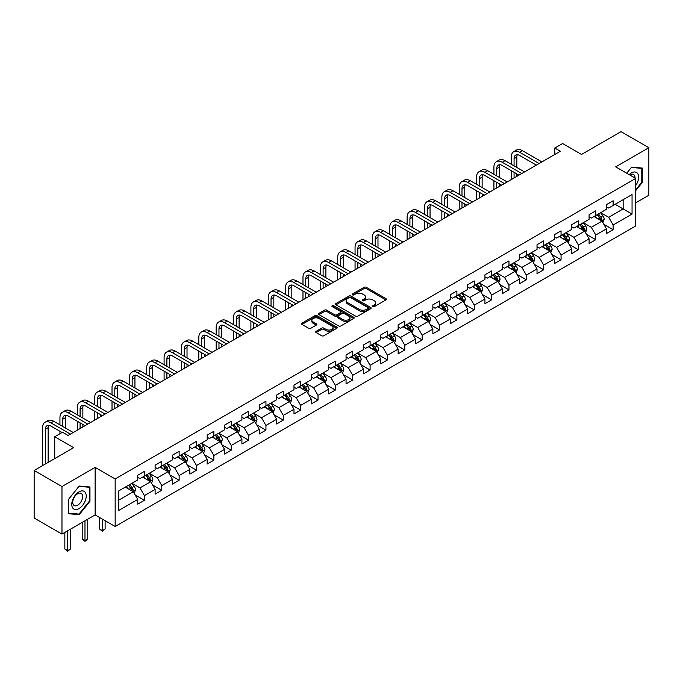 <?xml version="1.0" encoding="UTF-8"?>
<svg xmlns="http://www.w3.org/2000/svg" width="683" height="683" viewBox="0 0 683 683"><rect width="100%" height="100%" fill="white"/><g stroke="black" fill="none" stroke-linecap="round" stroke-linejoin="round"><path stroke-width="1.02" d="M372.798 306.607A1.084 0.623 0 0 0 374.327 306.607L385.938 299.905A1.545 0.888 0 0 0 386.39 299.274A1.545 0.888 0 0 0 385.938 298.642L366.276 287.295A1.545 0.888 0 0 0 364.09 287.295L352.488 293.997A1.084 0.623 0 0 0 352.163 294.433A1.084 0.623 0 0 0 352.488 294.877A1.084 0.623 0 0 0 354.016 294.877L355.519 294.006A4.943 2.852 0 0 1 362.502 294.006L364.141 294.954A4.943 2.852 0 0 1 365.593 296.977A4.943 2.852 0 0 1 364.141 298.992L362.639 299.863A1.084 0.623 0 0 0 362.323 300.298A1.084 0.623 0 0 0 362.639 300.742A1.084 0.623 0 0 0 364.176 300.742L365.67 299.871A4.943 2.852 0 0 1 372.662 299.871L374.301 300.819A4.943 2.852 0 0 1 375.752 302.842A4.943 2.852 0 0 1 374.301 304.857L372.798 305.728A1.084 0.623 0 0 0 372.483 306.163A1.084 0.623 0 0 0 372.798 306.607L372.798 305.728M316.135 331.315A1.545 0.888 0 0 0 315.683 331.938A1.545 0.888 0 0 0 316.135 332.57L321.659 335.754A1.545 0.888 0 0 0 323.836 335.754L336.728 328.318A1.545 0.888 0 0 0 337.18 327.686A1.545 0.888 0 0 0 336.728 327.055L317.066 315.7A1.545 0.888 0 0 0 314.88 315.7L301.997 323.144A1.545 0.888 0 0 0 301.544 323.776A1.545 0.888 0 0 0 301.997 324.408L308.656 328.25A1.545 0.888 0 0 0 310.842 328.25L316.357 325.065A1.545 0.888 0 0 0 316.81 324.434A1.545 0.888 0 0 0 316.357 323.81L313.053 321.898A4.132 2.382 0 0 1 311.841 320.216A4.132 2.382 0 0 1 314.393 318.005A4.132 2.382 0 0 1 318.893 318.526L331.844 325.996A4.132 2.382 0 0 1 333.048 327.686A4.132 2.382 0 0 1 330.504 329.889A4.132 2.382 0 0 1 325.996 329.368L323.836 328.13A1.545 0.888 0 0 0 321.659 328.13L316.135 331.315L316.135 332.57L321.659 329.411L321.659 328.13M635.719 202.834L648.85 195.253L648.85 147.707L621.026 131.648L581.523 154.452L562.613 143.532L554.818 148.032L560.384 151.242L68.087 435.464L62.529 432.254L54.734 436.753L54.734 458.592M61.974 486.544L61.974 534.08L95.133 514.939L95.133 467.394L61.974 486.544L34.15 470.476L73.653 447.672L54.734 436.753M95.133 467.394L115.162 478.962L635.719 178.417L635.719 225.962L115.162 526.499L115.162 478.962M648.85 147.707L615.69 166.857L635.719 178.417M355.621 316.144A1.545 0.888 0 0 0 357.807 316.144L370.698 308.707A1.545 0.888 0 0 0 371.151 308.076A1.545 0.888 0 0 0 370.698 307.444L351.036 296.089A1.545 0.888 0 0 0 348.851 296.089L335.968 303.534A1.545 0.888 0 0 0 335.515 304.166A1.545 0.888 0 0 0 335.968 304.797L355.621 316.144M332.63 306.838A1.084 0.623 0 0 1 333.722 306.991L333.722 305.711L353.717 317.245A1.545 0.888 0 0 1 354.17 317.877A1.545 0.888 0 0 1 353.717 318.509L340.826 325.953A1.545 0.888 0 0 1 338.64 325.953L318.978 314.598L318.978 313.335A1.545 0.888 0 0 0 318.526 313.967A1.545 0.888 0 0 0 318.978 314.598M318.978 313.335L324.493 310.15A1.545 0.888 0 0 1 326.679 310.15L334.653 314.761A1.545 0.888 0 0 0 336.839 314.761L340.493 312.643A1.545 0.888 0 0 0 340.945 312.011A1.545 0.888 0 0 0 340.493 311.38L332.194 306.59A1.084 0.623 0 0 1 331.878 306.146A1.084 0.623 0 0 1 332.544 305.574A1.084 0.623 0 0 1 333.722 305.711M61.974 534.08L34.15 518.021L34.15 470.476M135.132 494.927L144.429 500.289L144.429 495.602L155.109 489.429L155.109 494.125L161.786 490.266L161.786 485.579L172.466 479.406L172.466 484.102L179.142 480.243L179.142 475.556L189.831 469.383L189.831 474.079L196.508 470.22L196.508 465.533L207.188 459.369L207.188 464.056L213.864 460.197L213.864 455.51L224.545 449.346L224.545 454.033L231.221 450.174L231.221 445.487L241.91 439.323L241.91 444.01L248.586 440.159L248.586 435.464L259.267 429.3L259.267 433.987L265.943 430.136L265.943 425.441L276.624 419.277L276.624 423.964L283.3 420.113L283.3 415.418L293.98 409.254L293.98 413.941L300.665 410.09L300.665 405.395L311.346 399.231L311.346 403.918L318.022 400.067L318.022 395.38L328.702 389.208L328.702 393.895L335.379 390.044L335.379 385.357L346.059 379.185L346.059 383.88L352.735 380.021L352.735 375.334L363.424 369.161L363.424 373.857L370.101 369.998L370.101 365.311L380.781 359.138L380.781 363.834L387.457 359.975L387.457 355.288L398.138 349.115L398.138 353.811L404.814 349.952L404.814 345.265L415.503 339.101L415.503 343.788L422.179 339.929L422.179 335.242L432.86 329.078L432.86 333.765L439.536 329.906L439.536 325.219L450.217 319.055L450.217 323.742L456.893 319.892L456.893 315.196L467.582 309.032L467.582 313.719L474.258 309.869L474.258 305.173L484.939 299.009L484.939 303.696L491.615 299.846L491.615 295.15L502.295 288.986L502.295 293.673L508.972 289.823L508.972 285.127L519.652 278.963L519.652 283.65L526.337 279.799L526.337 275.104L537.017 268.94L537.017 273.627L543.694 269.776L543.694 265.089L554.374 258.917L554.374 263.604L561.05 259.753L561.05 255.066L571.731 248.894L571.731 253.589L578.407 249.73L578.407 245.043L589.096 238.871L589.096 243.566L595.772 239.707L595.772 235.02L606.453 228.848L606.453 233.543L613.129 229.684L613.129 224.997L632.048 214.078L632.048 194.544L623.144 199.684L623.144 208.938L632.048 214.078M144.429 500.289L137.753 504.148L137.753 499.452L118.833 510.38L118.833 490.846L137.753 479.927L137.753 475.231L144.429 471.381L144.429 476.068L155.109 469.904L155.109 465.208L161.786 461.358L161.786 466.045L172.466 459.881L172.466 455.185L179.142 451.335L179.142 456.022L189.831 449.858L189.831 445.162L196.508 441.312L196.508 445.999L207.188 439.835L207.188 435.148L213.864 431.289L213.864 435.976L224.545 429.812L224.545 425.125L231.221 421.266L231.221 425.953L241.91 419.789L241.91 415.102L248.586 411.243L248.586 415.938L259.267 409.766L259.267 405.079L265.943 401.22L265.943 405.915L276.624 399.743L276.624 395.056L283.3 391.197L283.3 395.892L293.98 389.72L293.98 385.033L300.665 381.174L300.665 385.869L311.346 379.697L311.346 375.01L318.022 371.159L318.022 375.846L328.702 369.674L328.702 364.987L335.379 361.136L335.379 365.823L346.059 359.659L346.059 354.964L352.735 351.113L352.735 355.8L363.424 349.636L363.424 344.941L370.101 341.09L370.101 345.777L380.781 339.613L380.781 334.918L387.457 331.067L387.457 335.754L398.138 329.59L398.138 324.895L404.814 321.044L404.814 325.731L415.503 319.567L415.503 314.872L422.179 311.021L422.179 315.708L432.86 309.544L432.86 304.857L439.536 300.998L439.536 305.685L450.217 299.521L450.217 294.834L456.893 290.975L456.893 295.662L467.582 289.498L467.582 284.811L474.258 280.952L474.258 285.648L484.939 279.475L484.939 274.788L491.615 270.929L491.615 275.625L502.295 269.452L502.295 264.765L508.972 260.906L508.972 265.602L519.652 259.429L519.652 254.742L526.337 250.883L526.337 255.579L537.017 249.406L537.017 244.719L543.694 240.868L543.694 245.556L554.374 239.383L554.374 234.696L561.05 230.845L561.05 235.533L571.731 229.368L571.731 224.673L578.407 220.822L578.407 225.51L589.096 219.345L589.096 214.65L595.772 210.799L595.772 215.487L606.453 209.322L606.453 204.627L613.129 200.776L613.129 205.463L632.048 194.544M142.645 477.093L150.661 481.72L139.972 487.893L131.964 483.265M137.753 477.357L139.972 478.638L144.429 476.068M139.972 487.893L144.429 495.602M150.661 481.72L155.109 489.429M160.001 467.078L168.018 471.697L157.338 477.869L149.321 473.242M155.109 467.334L157.338 468.615L161.786 466.045M157.338 477.869L161.786 485.579M168.018 471.697L172.466 479.406M177.367 457.055L185.375 461.674L174.694 467.846L166.686 463.219M172.466 457.311L174.694 458.592L179.142 456.022M174.694 467.846L179.142 475.556M185.375 461.674L189.831 469.383M194.723 447.032L202.74 451.659L192.051 457.823L184.043 453.196M189.831 447.288L192.051 448.569L196.508 445.999M192.051 457.823L196.508 465.533M202.74 451.659L207.188 459.369M212.08 437.009L220.097 441.636L209.416 447.8L201.4 443.173M207.188 437.265L209.416 438.546L213.864 435.976M209.416 447.8L213.864 455.51M220.097 441.636L224.545 449.346M229.445 426.986L237.453 431.613L226.773 437.777L218.756 433.15M224.545 427.242L226.773 428.523L231.221 425.953M226.773 437.777L231.221 445.487M237.453 431.613L241.91 439.323M246.802 416.963L254.81 421.59L244.13 427.754L236.122 423.127M241.91 417.219L244.13 418.508L248.586 415.938M244.13 427.754L248.586 435.464M254.81 421.59L259.267 429.3M264.159 406.94L272.175 411.567L261.495 417.731L253.478 413.104M259.267 407.196L261.495 408.485L265.943 405.915M261.495 417.731L265.943 425.441M272.175 411.567L276.624 419.277M281.524 396.917L289.532 401.544L278.852 407.708L270.835 403.09M276.624 397.173L278.852 398.462L283.3 395.892M278.852 407.708L283.3 415.418M289.532 401.544L293.98 409.254M298.881 386.894L306.889 391.521L296.209 397.685L288.2 393.066M293.98 387.15L296.209 388.439L300.665 385.869M296.209 397.685L300.665 405.395M306.889 391.521L311.346 399.231M316.238 376.871L324.254 381.498L313.565 387.662L305.557 383.043M311.346 377.127L313.565 378.416L318.022 375.846M313.565 387.662L318.022 395.38M324.254 381.498L328.702 389.208M333.603 366.848L341.611 371.475L330.931 377.648L322.914 373.02M328.702 367.104L330.931 368.393L335.379 365.823M330.931 377.648L335.379 385.357M341.611 371.475L346.059 379.185M350.96 356.825L358.968 361.452L348.287 367.625L340.279 362.997M346.059 357.089L348.287 358.37L352.735 355.8M348.287 367.625L352.735 375.334M358.968 361.452L363.424 369.161M368.316 346.81L376.333 351.429L365.644 357.602L357.636 352.974M363.424 347.066L365.644 348.347L370.101 345.777M365.644 357.602L370.101 365.311M376.333 351.429L380.781 359.138M385.673 336.787L393.69 341.406L383.009 347.579L374.993 342.951M380.781 337.043L383.009 338.324L387.457 335.754M383.009 347.579L387.457 355.288M393.69 341.406L398.138 349.115M403.038 326.764L411.046 331.383L400.366 337.556L392.358 332.928M398.138 327.02L400.366 328.301L404.814 325.731M400.366 337.556L404.814 345.265M411.046 331.383L415.503 339.101M420.395 316.741L428.412 321.369L417.723 327.533L409.715 322.905M415.503 316.997L417.723 318.278L422.179 315.708M417.723 327.533L422.179 335.242M428.412 321.369L432.86 329.078M437.752 306.718L445.768 311.346L435.088 317.51L427.071 312.882M432.86 306.974L435.088 308.255L439.536 305.685M435.088 317.51L439.536 325.219M445.768 311.346L450.217 319.055M455.117 296.695L463.125 301.323L452.445 307.487L444.428 302.859M450.217 296.951L452.445 298.24L456.893 295.662M452.445 307.487L456.893 315.196M463.125 301.323L467.582 309.032M472.474 286.672L480.49 291.299L469.802 297.464L461.793 292.836M467.582 286.928L469.802 288.217L474.258 285.648M469.802 297.464L474.258 305.173M480.49 291.299L484.939 299.009M489.831 276.649L497.847 281.276L487.167 287.441L479.15 282.813M484.939 276.905L487.167 278.194L491.615 275.625M487.167 287.441L491.615 295.15M497.847 281.276L502.295 288.986M507.196 266.626L515.204 271.253L504.524 277.418L496.507 272.799M502.295 266.882L504.524 268.171L508.972 265.602M504.524 277.418L508.972 285.127M515.204 271.253L519.652 278.963M524.553 256.603L532.561 261.23L521.88 267.394L513.872 262.776M519.652 256.859L521.88 258.148L526.337 255.579M521.88 267.394L526.337 275.104M532.561 261.23L537.017 268.94M541.909 246.58L549.926 251.207L539.237 257.38L531.229 252.753M537.017 246.836L539.237 248.125L543.694 245.556M539.237 257.38L543.694 265.089M549.926 251.207L554.374 258.917M559.275 236.557L567.283 241.184L556.602 247.357L548.586 242.73M554.374 236.813L556.602 238.102L561.05 235.533M556.602 247.357L561.05 255.066M567.283 241.184L571.731 248.894M576.631 226.534L584.639 231.161L573.959 237.334L565.951 232.707M571.731 226.799L573.959 228.079L578.407 225.51M573.959 237.334L578.407 245.043M584.639 231.161L589.096 238.871M593.988 216.52L602.005 221.138L591.316 227.311L583.308 222.684M589.096 216.776L591.316 218.056L595.772 215.487M591.316 227.311L595.772 235.02M602.005 221.138L606.453 228.848M615.135 204.311L623.144 208.938L608.681 217.288L600.664 212.661M606.453 206.753L608.681 208.033L613.129 205.463M608.681 217.288L613.129 224.997M95.133 514.939L115.162 526.499M554.818 148.032L554.818 154.452M118.833 500.093L133.296 491.743L125.288 487.116M133.296 491.743L137.753 499.452M603.84 224.323L613.129 229.684M586.475 234.346L595.772 239.707M569.118 244.369L578.407 249.73M551.762 254.392L561.05 259.753M534.405 264.415L543.694 269.776M517.04 274.429L526.337 279.799M499.683 284.452L508.972 289.823M482.326 294.475L491.615 299.846M464.961 304.498L474.258 309.869M447.604 314.522L456.893 319.892M430.247 324.545L439.536 329.906M412.882 334.568L422.179 339.929M395.525 344.591L404.814 349.952M378.169 354.614L387.457 359.975M360.803 364.637L370.101 369.998M343.447 374.66L352.735 380.021M326.09 384.683L335.379 390.044M308.725 394.706L318.022 400.067M291.368 404.72L300.665 410.09M274.011 414.743L283.3 420.113M256.654 424.766L265.943 430.136M239.289 434.789L248.586 440.159M221.932 444.812L231.221 450.174M204.576 454.835L213.864 460.197M187.21 464.858L196.508 470.22M169.854 474.881L179.142 480.243M152.497 484.904L161.786 490.266M635.719 190.634L642.344 182.395L642.344 168.078L631.604 167.122L626.704 173.209M68.479 513.71L79.219 514.675L89.96 501.313L89.96 486.996L79.219 486.04L68.479 499.393L68.479 513.71M641.781 182.079L642.344 182.395M89.396 500.989L89.96 501.313M78.084 514.017L79.219 514.675M373.234 306.761L374.301 306.138A4.943 2.852 0 0 0 375.752 304.123L375.752 302.842M365.593 296.977L365.593 298.258A4.943 2.852 0 0 1 364.141 300.281L363.074 300.896M385.912 299.922L366.276 288.576A1.545 0.888 0 0 0 364.09 288.576L352.915 295.03M370.698 307.444L370.698 308.707L351.036 297.378A1.545 0.888 0 0 0 348.851 297.378L335.985 304.806M367.966 308.511A1.084 0.623 0 0 0 368.282 308.076A1.084 0.623 0 0 0 367.966 307.632L350.712 297.668A1.084 0.623 0 0 0 349.184 297.668L347.596 298.582A4.943 2.852 0 0 0 346.144 300.597A4.943 2.852 0 0 0 347.596 302.62L359.395 309.425A4.943 2.852 0 0 0 366.387 309.425L367.966 308.511L367.966 309.8A1.084 0.623 0 0 0 368.282 309.356L368.282 308.076M346.144 300.597L346.144 301.886A4.943 2.852 0 0 0 347.596 303.901L347.596 302.62M367.966 309.8L366.387 310.714A4.943 2.852 0 0 1 359.395 310.714L347.596 303.901M318.995 314.615L324.493 311.439L324.493 310.15M340.945 312.011L340.945 313.301A1.545 0.888 0 0 1 340.493 313.932L336.839 316.041A1.545 0.888 0 0 1 334.653 316.041L326.679 311.439A1.545 0.888 0 0 0 324.493 311.439M333.722 306.991L353.692 318.517M342.926 319.533A4.132 2.382 0 0 0 347.434 320.054A4.132 2.382 0 0 0 349.978 317.851A4.132 2.382 0 0 0 348.774 316.161L344.206 313.531A1.545 0.888 0 0 0 342.029 313.531L338.367 315.64A1.545 0.888 0 0 0 337.914 316.272A1.545 0.888 0 0 0 338.367 316.903L342.926 319.533L342.926 320.822A4.132 2.382 0 0 0 347.434 321.334A4.132 2.382 0 0 0 349.978 319.132L349.978 317.851M337.914 316.272L337.914 317.552A1.545 0.888 0 0 0 338.367 318.184L338.367 316.903M342.926 320.822L338.367 318.184M333.048 327.686L333.048 328.967A4.132 2.382 0 0 1 330.504 331.17A4.132 2.382 0 0 1 325.996 330.657L323.836 329.411A1.545 0.888 0 0 0 321.659 329.411M311.841 320.216L311.841 321.497A4.132 2.382 0 0 0 313.053 323.187L313.053 321.898M316.357 323.81L316.357 325.065L313.053 323.187M336.728 327.055L336.728 328.318L317.066 316.989A1.545 0.888 0 0 0 314.88 316.989L302.014 324.416L301.997 323.144M602.884 222.667L604.207 219.328A4.166 2.408 -120 0 0 602.876 215.777L600.579 212.712M596.575 218.005L595.013 215.922M601.356 220.771L601.954 219.508A4.166 2.408 -120 0 0 600.758 216.998L598.462 213.933M597.42 214.539L599.964 217.937A2.126 1.229 60 0 1 600.348 218.586L601.954 219.508M597.13 214.701L599.426 217.766A4.166 2.408 60 0 1 600.622 220.276M511.285 164.27L511.285 157.073A11.799 6.813 60 0 1 513.736 151.669L516.519 150.064A11.799 6.813 60 0 1 522.418 150.653L541.909 161.905M513.736 151.669A11.799 6.813 60 0 1 519.635 152.258L539.126 163.51M536.351 165.115L519.635 155.468A7.872 4.542 -120 0 0 515.699 155.075A7.872 4.542 -120 0 0 514.068 158.678L514.068 165.875M517.347 154.717A7.872 4.542 -120 0 0 516.852 157.073L516.852 167.48M514.068 172.304L514.068 177.981M516.852 173.909L516.852 176.376M511.285 179.586L511.285 170.699M635.719 185.486A10.228 5.908 120 0 0 637.64 181.866A10.228 5.908 120 0 0 637.008 172.816A10.228 5.908 120 0 0 629.171 174.635M641.098 167.967L641.781 168.368L641.781 182.241L635.719 189.78M626.729 173.226L631.382 167.437L641.781 168.368M635.011 178.007A7.001 4.047 120 0 0 633.568 174.481A7.001 4.047 120 0 0 629.794 174.993M78.997 508.579A10.228 5.908 120 0 0 86.229 496.046A10.228 5.908 120 0 0 78.997 491.871A10.228 5.908 120 0 0 71.766 504.404A10.228 5.908 120 0 0 78.997 508.579M77.674 505.181A7.001 4.047 120 0 0 82.25 499.008A7.001 4.047 120 0 0 81.183 493.399A7.001 4.047 120 0 0 77.674 493.749A7.001 4.047 120 0 0 73.107 499.922A7.001 4.047 120 0 0 74.174 505.531A7.001 4.047 120 0 0 77.674 505.181M68.59 499.299L78.997 486.356L89.396 487.278L89.396 501.151L78.997 514.094L68.59 513.172L68.565 499.282M88.713 486.885L89.396 487.278M585.519 232.69L586.842 229.351A4.166 2.408 -120 0 0 585.519 225.8L583.214 222.735M579.218 228.028L577.656 225.945M583.999 230.794L584.597 229.531A4.166 2.408 -120 0 0 583.402 227.021L581.105 223.956M580.055 224.562L582.608 227.96A2.126 1.229 60 0 1 582.992 228.609L584.597 229.531M579.765 224.724L582.061 227.789A4.166 2.408 60 0 1 583.256 230.299M568.162 242.713L569.485 239.374A4.166 2.408 -120 0 0 568.154 235.823L565.857 232.758M561.853 238.051L560.291 235.968M566.634 240.817L567.231 239.554A4.166 2.408 -120 0 0 566.045 237.044L563.748 233.979M562.698 234.585L565.251 237.983A2.126 1.229 60 0 1 565.635 238.632L567.231 239.554M562.408 234.747L564.704 237.812A4.166 2.408 60 0 1 565.9 240.322M493.929 174.293L493.929 167.096A11.799 6.813 60 0 1 496.37 161.692L499.153 160.087A11.799 6.813 60 0 1 505.053 160.676L524.553 171.928M496.37 161.692A11.799 6.813 60 0 1 502.278 162.281L521.769 173.533M518.986 175.138L502.278 165.491A7.872 4.542 -120 0 0 498.342 165.098A7.872 4.542 -120 0 0 496.712 168.701L496.712 175.898M499.982 164.74A7.872 4.542 -120 0 0 499.495 167.096L499.495 177.503M496.712 182.327L496.712 188.004M499.495 183.932L499.495 186.399M493.929 189.609L493.929 180.722M476.572 184.316L476.572 177.119A11.799 6.813 60 0 1 479.014 171.715L481.797 170.11A11.799 6.813 60 0 1 487.696 170.699L507.196 181.951M479.014 171.715A11.799 6.813 60 0 1 484.913 172.304L504.413 183.556M501.629 185.161L484.913 175.514A7.872 4.542 -120 0 0 480.977 175.121A7.872 4.542 -120 0 0 479.355 178.724L479.355 185.921M482.625 174.763A7.872 4.542 -120 0 0 482.13 177.119L482.13 187.526M479.355 192.35L479.355 198.027M482.13 193.955L482.13 196.422M476.572 199.632L476.572 190.736M550.805 252.727L552.129 249.397A4.166 2.408 -120 0 0 550.797 245.846L548.5 242.781M544.496 248.074L542.934 245.991M549.277 250.832L549.875 249.577A4.166 2.408 -120 0 0 548.68 247.067L546.383 244.002M545.341 244.599L547.886 248.006A2.126 1.229 60 0 1 548.278 248.646L549.875 249.577M545.051 244.77L547.348 247.835A4.166 2.408 60 0 1 548.543 250.345M533.44 262.75L534.763 259.42A4.166 2.408 -120 0 0 533.44 255.869L531.143 252.804M527.139 258.097L525.577 256.014M531.92 260.855L532.518 259.6A4.166 2.408 -120 0 0 531.323 257.09L529.026 254.025M527.985 254.622L530.529 258.029A2.126 1.229 60 0 1 530.913 258.669L532.518 259.6M527.686 254.793L529.991 257.858A4.166 2.408 60 0 1 531.178 260.368M516.083 272.773L517.407 269.444A4.166 2.408 -120 0 0 516.075 265.892L513.778 262.827M509.774 268.12L508.22 266.037M514.564 270.878L515.153 269.623A4.166 2.408 -120 0 0 513.966 267.113L511.669 264.048M510.619 264.645L513.172 268.052A2.126 1.229 60 0 1 513.556 268.692L515.153 269.623M510.329 264.816L512.626 267.881A4.166 2.408 60 0 1 513.821 270.391M459.207 194.339L459.207 187.142A11.799 6.813 60 0 1 461.657 181.738L464.44 180.133A11.799 6.813 60 0 1 470.339 180.722L489.831 191.974M461.657 181.738A11.799 6.813 60 0 1 467.556 182.327L487.056 193.579M484.273 195.184L467.556 185.537A7.872 4.542 -120 0 0 463.62 185.144A7.872 4.542 -120 0 0 461.99 188.747L461.99 195.944M465.268 184.786A7.872 4.542 -120 0 0 464.773 187.142L464.773 197.549M461.99 202.364L461.99 208.05M464.773 203.978L464.773 206.445M459.207 209.655L459.207 200.759M441.85 204.362L441.85 197.165A11.799 6.813 60 0 1 444.291 191.761L447.075 190.156A11.799 6.813 60 0 1 452.974 190.736L472.474 201.997M444.291 191.761A11.799 6.813 60 0 1 450.199 192.35L469.691 203.602M466.907 205.207L450.199 195.56A7.872 4.542 -120 0 0 446.264 195.167A7.872 4.542 -120 0 0 444.633 198.77L444.633 205.967M447.911 194.809A7.872 4.542 -120 0 0 447.416 197.165L447.416 207.572M444.633 212.387L444.633 218.073M447.416 214.001L447.416 216.46M441.85 219.678L441.85 210.782M424.493 214.385L424.493 207.188A11.799 6.813 60 0 1 426.935 201.784L429.718 200.179A11.799 6.813 60 0 1 435.617 200.759L455.117 212.02M426.935 201.784A11.799 6.813 60 0 1 432.834 202.364L452.334 213.625M449.551 215.23L432.834 205.583A7.872 4.542 -120 0 0 428.907 205.19A7.872 4.542 -120 0 0 427.276 208.793L427.276 215.99M430.546 204.832A7.872 4.542 -120 0 0 430.051 207.188L430.051 217.595M427.276 222.41L427.276 228.096M430.051 224.015L430.051 226.483M424.493 229.701L424.493 220.805M407.128 224.408L407.128 217.211A11.799 6.813 60 0 1 409.578 211.807L412.361 210.202A11.799 6.813 60 0 1 418.261 210.782L437.752 222.043M409.578 211.807A11.799 6.813 60 0 1 415.477 212.387L434.977 223.648M432.194 225.253L415.477 215.606A7.872 4.542 -120 0 0 411.542 215.213A7.872 4.542 -120 0 0 409.911 218.816L409.911 226.013M413.189 214.855A7.872 4.542 -120 0 0 412.694 217.211L412.694 227.618M409.911 232.433L409.911 238.111M412.694 234.038L412.694 236.506M407.128 239.724L407.128 230.828M389.771 234.431L389.771 227.234A11.799 6.813 60 0 1 392.213 221.83L394.996 220.225A11.799 6.813 60 0 1 400.904 220.805L420.395 232.066M392.213 221.83A11.799 6.813 60 0 1 398.121 222.41L417.612 233.671M414.829 235.276L398.121 225.629A7.872 4.542 -120 0 0 394.185 225.236A7.872 4.542 -120 0 0 392.554 228.839L392.554 236.036M395.833 224.869A7.872 4.542 -120 0 0 395.337 227.234L395.337 237.641M392.554 242.456L392.554 248.134M395.337 244.062L395.337 246.529M389.771 249.739L389.771 240.851M372.414 244.446L372.414 237.257A11.799 6.813 60 0 1 374.856 231.853L377.639 230.248A11.799 6.813 60 0 1 383.539 230.828L403.038 242.089M374.856 231.853A11.799 6.813 60 0 1 380.755 232.433L400.255 243.694M397.472 245.299L380.755 235.652A7.872 4.542 -120 0 0 376.828 235.259A7.872 4.542 -120 0 0 375.198 238.862L375.198 246.059M378.467 234.892A7.872 4.542 -120 0 0 377.981 237.257L377.981 247.664M375.198 252.479L375.198 258.157M377.981 254.085L377.981 256.552M372.414 259.762L372.414 250.874M355.058 254.469L355.058 247.28A11.799 6.813 60 0 1 357.499 241.876L360.283 240.271A11.799 6.813 60 0 1 366.182 240.851L385.673 252.104M357.499 241.876A11.799 6.813 60 0 1 363.399 242.456L382.898 253.717M380.115 255.322L363.399 245.667A7.872 4.542 -120 0 0 359.463 245.282A7.872 4.542 -120 0 0 357.832 248.885L357.832 256.074M361.111 244.915A7.872 4.542 -120 0 0 360.615 247.28L360.615 257.687M357.832 262.503L357.832 268.18M360.615 264.108L360.615 266.575M355.058 269.785L355.058 260.897M337.692 264.492L337.692 257.295A11.799 6.813 60 0 1 340.143 251.899L342.917 250.285A11.799 6.813 60 0 1 348.825 250.874L368.316 262.127M340.143 251.899A11.799 6.813 60 0 1 346.042 252.479L365.533 263.732M362.75 265.346L346.042 255.69A7.872 4.542 -120 0 0 342.106 255.305A7.872 4.542 -120 0 0 340.476 258.908L340.476 266.097M343.754 254.938A7.872 4.542 -120 0 0 343.259 257.295L343.259 267.71M340.476 272.526L340.476 278.203M343.259 274.131L343.259 276.598M337.692 279.808L337.692 270.92M320.336 274.515L320.336 267.318A11.799 6.813 60 0 1 322.777 261.922L325.56 260.308A11.799 6.813 60 0 1 331.46 260.897L350.96 272.15M322.777 261.922A11.799 6.813 60 0 1 328.677 262.503L348.176 273.755M345.393 275.369L328.677 265.713A7.872 4.542 -120 0 0 324.749 265.328A7.872 4.542 -120 0 0 323.119 268.931L323.119 276.12M326.389 264.961A7.872 4.542 -120 0 0 325.902 267.318L325.902 277.725M323.119 282.549L323.119 288.226M325.902 284.154L325.902 286.621M320.336 289.831L320.336 280.944M302.979 284.538L302.979 277.341A11.799 6.813 60 0 1 305.421 271.936L308.204 270.331A11.799 6.813 60 0 1 314.103 270.92L333.603 282.173M305.421 271.936A11.799 6.813 60 0 1 311.32 272.526L330.82 283.778M328.036 285.383L311.32 275.736A7.872 4.542 -120 0 0 307.384 275.351A7.872 4.542 -120 0 0 305.753 278.946L305.753 286.143M309.032 274.984A7.872 4.542 -120 0 0 308.537 277.341L308.537 287.748M305.753 292.572L305.753 298.249M308.537 294.177L308.537 296.644M302.979 299.854L302.979 290.967M285.614 294.561L285.614 287.364A11.799 6.813 60 0 1 288.064 281.959L290.838 280.354A11.799 6.813 60 0 1 296.746 280.944L316.238 292.196M288.064 281.959A11.799 6.813 60 0 1 293.963 282.549L313.454 293.801M310.68 295.406L293.963 285.759A7.872 4.542 -120 0 0 290.027 285.366A7.872 4.542 -120 0 0 288.397 288.969L288.397 296.166M291.675 285.007A7.872 4.542 -120 0 0 291.18 287.364L291.18 297.771M288.397 302.595L288.397 308.272M291.18 304.2L291.18 306.667M285.614 309.877L285.614 300.99M268.257 304.584L268.257 297.387A11.799 6.813 60 0 1 270.699 291.983L273.482 290.377A11.799 6.813 60 0 1 279.381 290.967L298.881 302.219M270.699 291.983A11.799 6.813 60 0 1 276.606 292.572L296.098 303.824M293.314 305.429L276.606 295.782A7.872 4.542 -120 0 0 272.671 295.389A7.872 4.542 -120 0 0 271.04 298.992L271.04 306.189M274.31 295.03A7.872 4.542 -120 0 0 273.823 297.387L273.823 307.794M271.04 312.618L271.04 318.295M273.823 314.223L273.823 316.69M268.257 319.9L268.257 311.004M250.9 314.607L250.9 307.41A11.799 6.813 60 0 1 253.342 302.006L256.125 300.4A11.799 6.813 60 0 1 262.024 300.99L281.524 312.242M253.342 302.006A11.799 6.813 60 0 1 259.241 302.595L278.741 313.847M275.958 315.452L259.241 305.805A7.872 4.542 -120 0 0 255.305 305.412A7.872 4.542 -120 0 0 253.683 309.015L253.683 316.212M256.953 305.053A7.872 4.542 -120 0 0 256.458 307.41L256.458 317.817M253.683 322.641L253.683 328.318M256.458 324.246L256.458 326.713M250.9 329.923L250.9 321.027M233.535 324.63L233.535 317.433A11.799 6.813 60 0 1 235.985 312.029L238.768 310.424A11.799 6.813 60 0 1 244.668 311.004L264.159 322.265M235.985 312.029A11.799 6.813 60 0 1 241.884 312.618L261.376 323.87M258.601 325.475L241.884 315.828A7.872 4.542 -120 0 0 237.949 315.435A7.872 4.542 -120 0 0 236.318 319.038L236.318 326.235M239.596 315.076A7.872 4.542 -120 0 0 239.101 317.433L239.101 327.84M236.318 332.655L236.318 338.341M239.101 334.269L239.101 336.736M233.535 339.946L233.535 331.05M216.178 334.653L216.178 327.456A11.799 6.813 60 0 1 218.62 322.052L221.403 320.447A11.799 6.813 60 0 1 227.302 321.027L246.802 332.288M218.62 322.052A11.799 6.813 60 0 1 224.528 322.641L244.019 333.893M241.236 335.498L224.528 325.851A7.872 4.542 -120 0 0 220.592 325.458A7.872 4.542 -120 0 0 218.961 329.061L218.961 336.258M222.231 325.099A7.872 4.542 -120 0 0 221.744 327.456L221.744 337.863M218.961 342.678L218.961 348.364M221.744 344.292L221.744 346.751M216.178 349.969L216.178 341.073M198.821 344.676L198.821 337.479A11.799 6.813 60 0 1 201.263 332.075L204.046 330.47A11.799 6.813 60 0 1 209.946 331.05L229.445 342.311M201.263 332.075A11.799 6.813 60 0 1 207.162 332.655L226.662 343.916M223.879 345.521L207.162 335.874A7.872 4.542 -120 0 0 203.227 335.481A7.872 4.542 -120 0 0 201.605 339.084L201.605 346.281M204.874 335.122A7.872 4.542 -120 0 0 204.379 337.479L204.379 347.886M201.605 352.701L201.605 358.379M204.379 354.306L204.379 356.774M198.821 359.992L198.821 351.096M181.456 354.699L181.456 347.502A11.799 6.813 60 0 1 183.906 342.098L186.69 340.493A11.799 6.813 60 0 1 192.589 341.073L212.08 352.334M183.906 342.098A11.799 6.813 60 0 1 189.806 342.678L209.305 353.939M206.522 355.544L189.806 345.897A7.872 4.542 -120 0 0 185.87 345.504A7.872 4.542 -120 0 0 184.239 349.107L184.239 356.304M187.518 345.137A7.872 4.542 -120 0 0 187.022 347.502L187.022 357.909M184.239 362.724L184.239 368.402M187.022 364.329L187.022 366.797M181.456 370.015L181.456 361.119M164.099 364.713L164.099 357.525A11.799 6.813 60 0 1 166.541 352.121L169.324 350.516A11.799 6.813 60 0 1 175.232 351.096L194.723 362.357M166.541 352.121A11.799 6.813 60 0 1 172.449 352.701L191.94 363.962M189.157 365.567L172.449 355.92A7.872 4.542 -120 0 0 168.513 355.527A7.872 4.542 -120 0 0 166.883 359.13L166.883 366.327M170.161 355.16A7.872 4.542 -120 0 0 169.666 357.525L169.666 367.932M166.883 372.747L166.883 378.425M169.666 374.352L169.666 376.82M164.099 380.03L164.099 371.142M146.743 374.736L146.743 367.548A11.799 6.813 60 0 1 149.184 362.144L151.968 360.539A11.799 6.813 60 0 1 157.867 361.119L177.367 372.372M149.184 362.144A11.799 6.813 60 0 1 155.084 362.724L174.583 373.985M171.8 375.59L155.084 365.934A7.872 4.542 -120 0 0 151.156 365.55A7.872 4.542 -120 0 0 149.526 369.153L149.526 376.35M152.796 365.183A7.872 4.542 -120 0 0 152.309 367.548L152.309 377.955M149.526 382.77L149.526 388.448M152.309 384.375L152.309 386.843M146.743 390.053L146.743 381.165M498.727 282.796L500.05 279.467A4.166 2.408 -120 0 0 498.718 275.915L496.421 272.85M492.417 278.143L490.855 276.06M497.198 280.901L497.796 279.637A4.166 2.408 -120 0 0 496.601 277.136L494.304 274.071M493.263 274.668L495.807 278.075A2.126 1.229 60 0 1 496.2 278.715L497.796 279.637M492.972 274.839L495.269 277.904A4.166 2.408 60 0 1 496.464 280.414M481.361 292.819L482.693 289.49A4.166 2.408 -120 0 0 481.361 285.938L479.065 282.873M475.061 288.166L473.498 286.083M479.842 290.924L480.439 289.66A4.166 2.408 -120 0 0 479.244 287.159L476.947 284.085M475.906 284.691L478.45 288.098A2.126 1.229 60 0 1 478.834 288.738L480.439 289.66M475.616 284.862L477.912 287.927A4.166 2.408 60 0 1 479.099 290.437M464.005 302.842L465.328 299.504A4.166 2.408 -120 0 0 463.996 295.961L461.699 292.887M457.695 298.189L456.142 296.106M462.485 300.947L463.083 299.683A4.166 2.408 -120 0 0 461.887 297.182L459.591 294.108M458.541 294.714L461.093 298.112A2.126 1.229 60 0 1 461.477 298.761L463.083 299.683M458.25 294.885L460.547 297.95A4.166 2.408 60 0 1 461.742 300.46M446.648 312.865L447.971 309.527A4.166 2.408 -120 0 0 446.639 305.975L444.343 302.911M440.339 308.212L438.776 306.129M445.12 310.97L445.717 309.706A4.166 2.408 -120 0 0 444.522 307.196L442.225 304.131M441.184 304.738L443.728 308.135A2.126 1.229 60 0 1 444.121 308.784L445.717 309.706M440.894 304.908L443.19 307.973A4.166 2.408 60 0 1 444.385 310.483M429.291 322.888L430.614 319.55A4.166 2.408 -120 0 0 429.283 315.998L426.986 312.934M422.982 318.227L421.42 316.152M427.763 320.993L428.361 319.729A4.166 2.408 -120 0 0 427.165 317.219L424.869 314.154M423.827 314.761L426.371 318.158A2.126 1.229 60 0 1 426.755 318.807L428.361 319.729M423.537 314.931L425.833 317.996A4.166 2.408 60 0 1 427.02 320.498M411.926 332.911L413.249 329.573A4.166 2.408 -120 0 0 411.917 326.022L409.621 322.957M405.617 328.25L404.063 326.167M410.406 331.016L411.004 329.752A4.166 2.408 -120 0 0 409.809 327.242L407.512 324.177M406.462 324.784L409.015 328.181A2.126 1.229 60 0 1 409.399 328.83L411.004 329.752M406.172 324.946L408.468 328.019A4.166 2.408 60 0 1 409.663 330.521M394.569 342.934L395.892 339.596A4.166 2.408 -120 0 0 394.561 336.045L392.264 332.98M388.26 338.273L386.698 336.19M393.041 341.039L393.639 339.775A4.166 2.408 -120 0 0 392.443 337.265L390.147 334.2M389.105 334.807L391.658 338.205A2.126 1.229 60 0 1 392.042 338.853L393.639 339.775M388.815 334.969L391.111 338.042A4.166 2.408 60 0 1 392.307 340.544M377.212 352.957L378.536 349.619A4.166 2.408 -120 0 0 377.204 346.068L374.907 343.003M370.903 348.296L369.341 346.213M375.684 351.062L376.282 349.798A4.166 2.408 -120 0 0 375.087 347.288L372.79 344.223M371.748 344.83L374.293 348.228A2.126 1.229 60 0 1 374.677 348.876L376.282 349.798M371.458 344.992L373.755 348.057A4.166 2.408 60 0 1 374.95 350.567M359.847 362.98L361.17 359.642A4.166 2.408 -120 0 0 359.839 356.091L357.542 353.026M353.546 358.319L351.984 356.236M358.327 361.085L358.925 359.821A4.166 2.408 -120 0 0 357.73 357.311L355.433 354.246M354.383 354.853L356.936 358.251A2.126 1.229 60 0 1 357.32 358.899L358.925 359.821M354.093 355.015L356.389 358.08A4.166 2.408 60 0 1 357.585 360.59M342.49 373.003L343.814 369.665A4.166 2.408 -120 0 0 342.482 366.114L340.185 363.049M336.181 368.342L334.619 366.259M340.962 371.108L341.56 369.844A4.166 2.408 -120 0 0 340.373 367.334L338.076 364.27M337.026 364.867L339.579 368.274A2.126 1.229 60 0 1 339.963 368.914L341.56 369.844M336.736 365.038L339.033 368.103A4.166 2.408 60 0 1 340.228 370.613M325.134 383.018L326.457 379.688A4.166 2.408 -120 0 0 325.125 376.137L322.828 373.072M318.824 378.365L317.262 376.282M323.605 381.123L324.203 379.868A4.166 2.408 -120 0 0 323.008 377.358L320.711 374.293M319.67 374.89L322.214 378.297A2.126 1.229 60 0 1 322.598 378.937L324.203 379.868M319.379 375.061L321.676 378.126A4.166 2.408 60 0 1 322.871 380.636M307.768 393.041L309.092 389.711A4.166 2.408 -120 0 0 307.768 386.16L305.472 383.095M301.468 388.388L299.905 386.305M306.249 391.146L306.846 389.891A4.166 2.408 -120 0 0 305.651 387.381L303.354 384.316M302.313 384.913L304.857 388.32A2.126 1.229 60 0 1 305.241 388.96L306.846 389.891M302.014 385.084L304.311 388.149A4.166 2.408 60 0 1 305.506 390.659M290.412 403.064L291.735 399.734A4.166 2.408 -120 0 0 290.403 396.183L288.106 393.118M284.102 398.411L282.549 396.328M288.892 401.169L289.481 399.914A4.166 2.408 -120 0 0 288.294 397.404L285.998 394.339M284.948 394.936L287.5 398.343A2.126 1.229 60 0 1 287.885 398.983L289.481 399.914M284.657 395.107L286.954 398.172A4.166 2.408 60 0 1 288.149 400.682M273.055 413.087L274.378 409.757A4.166 2.408 -120 0 0 273.046 406.206L270.75 403.141M266.746 408.434L265.183 406.351M271.527 411.192L272.124 409.928A4.166 2.408 -120 0 0 270.929 407.427L268.632 404.362M267.591 404.959L270.135 408.366A2.126 1.229 60 0 1 270.528 409.006L272.124 409.928M267.301 405.13L269.597 408.195A4.166 2.408 60 0 1 270.792 410.705M255.69 423.11L257.021 419.78A4.166 2.408 -120 0 0 255.69 416.229L253.393 413.155M249.389 418.457L247.827 416.374M254.17 421.215L254.768 419.951A4.166 2.408 -120 0 0 253.572 417.45L251.276 414.376M250.234 414.982L252.778 418.38A2.126 1.229 60 0 1 253.162 419.029L254.768 419.951M249.944 415.153L252.24 418.218A4.166 2.408 60 0 1 253.427 420.728M238.333 433.133L239.656 429.795A4.166 2.408 -120 0 0 238.324 426.252L236.028 423.178M232.024 428.48L230.47 426.397M236.813 431.238L237.402 429.974A4.166 2.408 -120 0 0 236.216 427.464L233.919 424.399M232.869 425.005L235.422 428.403A2.126 1.229 60 0 1 235.806 429.052L237.402 429.974M232.579 425.176L234.875 428.241A4.166 2.408 60 0 1 236.07 430.751M220.976 443.156L222.299 439.818A4.166 2.408 -120 0 0 220.968 436.266L218.671 433.201M214.667 438.503L213.105 436.42M219.448 441.261L220.046 439.997A4.166 2.408 -120 0 0 218.85 437.487L216.554 434.422M215.512 435.028L218.056 438.426A2.126 1.229 60 0 1 218.449 439.075L220.046 439.997M215.222 435.199L217.518 438.264A4.166 2.408 60 0 1 218.714 440.774M203.619 453.179L204.943 449.841A4.166 2.408 -120 0 0 203.611 446.289L201.314 443.224M197.31 448.518L195.748 446.434M202.091 451.284L202.689 450.02A4.166 2.408 -120 0 0 201.494 447.51L199.197 444.445M198.155 445.051L200.7 448.449A2.126 1.229 60 0 1 201.084 449.098L202.689 450.02M197.865 445.222L200.162 448.287A4.166 2.408 60 0 1 201.348 450.789M186.254 463.202L187.577 459.864A4.166 2.408 -120 0 0 186.246 456.312L183.949 453.247M179.945 458.541L178.391 456.457M184.734 461.307L185.332 460.043A4.166 2.408 -120 0 0 184.137 457.533L181.84 454.468M180.79 455.074L183.343 458.472A2.126 1.229 60 0 1 183.727 459.121L185.332 460.043M180.5 455.237L182.796 458.31A4.166 2.408 60 0 1 183.992 460.812M168.897 473.225L170.221 469.887A4.166 2.408 -120 0 0 168.889 466.335L166.592 463.27M162.588 468.564L161.026 466.48M167.369 471.33L167.967 470.066A4.166 2.408 -120 0 0 166.772 467.556L164.475 464.491M163.433 465.097L165.978 468.495A2.126 1.229 60 0 1 166.37 469.144L167.967 470.066M163.143 465.26L165.44 468.325A4.166 2.408 60 0 1 166.635 470.835M102.339 519.097L102.339 530.606L105.122 528.992L105.122 520.711M105.122 528.992L102.339 531.306L99.556 528.992L99.556 517.492M99.556 528.992L102.339 530.606L102.339 531.306M129.386 384.76L129.386 377.571A11.799 6.813 60 0 1 131.828 372.167L134.611 370.562A11.799 6.813 60 0 1 140.51 371.142L160.001 382.395M131.828 372.167A11.799 6.813 60 0 1 137.727 372.747L157.227 384.008M154.443 385.613L137.727 375.957A7.872 4.542 -120 0 0 133.791 375.573A7.872 4.542 -120 0 0 132.161 379.176L132.161 386.365M135.439 375.206A7.872 4.542 -120 0 0 134.944 377.571L134.944 387.978M132.161 392.793L132.161 398.471M134.944 394.398L134.944 396.866M129.386 400.076L129.386 391.188M112.021 394.783L112.021 387.585A11.799 6.813 60 0 1 114.471 382.19L117.245 380.576A11.799 6.813 60 0 1 123.153 381.165L142.645 392.418M114.471 382.19A11.799 6.813 60 0 1 120.37 382.77L139.861 394.023M137.078 395.636L120.37 385.98A7.872 4.542 -120 0 0 116.434 385.596A7.872 4.542 -120 0 0 114.804 389.199L114.804 396.388M118.082 385.229A7.872 4.542 -120 0 0 117.587 387.585L117.587 398.001M114.804 402.816L114.804 408.494M117.587 404.421L117.587 406.889M112.021 410.099L112.021 401.211M94.664 404.806L94.664 397.608A11.799 6.813 60 0 1 97.106 392.213L99.889 390.599A11.799 6.813 60 0 1 105.788 391.188L125.288 402.441M97.106 392.213A11.799 6.813 60 0 1 103.005 392.793L122.505 404.046M119.721 405.651L103.005 396.003A7.872 4.542 -120 0 0 99.078 395.619A7.872 4.542 -120 0 0 97.447 399.214L97.447 406.411M100.717 395.252A7.872 4.542 -120 0 0 100.23 397.608L100.23 408.016M97.447 412.839L97.447 418.517M100.23 414.444L100.23 416.912M94.664 420.122L94.664 411.234M77.307 414.829L77.307 407.631A11.799 6.813 60 0 1 79.749 402.227L82.532 400.622A11.799 6.813 60 0 1 88.431 401.211L107.931 412.464M79.749 402.227A11.799 6.813 60 0 1 85.648 402.816L105.148 414.069M102.365 415.674L85.648 406.026A7.872 4.542 -120 0 0 81.712 405.642A7.872 4.542 -120 0 0 80.082 409.237L80.082 416.434M83.36 405.275A7.872 4.542 -120 0 0 82.865 407.631L82.865 418.039M80.082 422.862L80.082 428.54M82.865 424.467L82.865 426.935M77.307 430.145L77.307 421.257M151.541 483.248L152.864 479.91A4.166 2.408 -120 0 0 151.532 476.358L149.236 473.293M145.231 478.587L143.669 476.503M150.012 481.353L150.61 480.089A4.166 2.408 -120 0 0 149.415 477.579L147.118 474.514M146.077 475.12L148.621 478.518A2.126 1.229 60 0 1 149.005 479.167L150.61 480.089M145.786 475.283L148.083 478.348A4.166 2.408 60 0 1 149.278 480.858M84.982 520.796L84.982 540.62L87.766 539.015L87.766 519.191M87.766 539.015L84.982 541.329L82.199 539.015L82.199 522.401M82.199 539.015L84.982 540.62L84.982 541.329M59.942 424.852L59.942 417.654A11.799 6.813 60 0 1 62.392 412.25L65.167 410.645A11.799 6.813 60 0 1 71.075 411.234L90.566 422.487M62.392 412.25A11.799 6.813 60 0 1 68.291 412.839L87.783 424.092M85.008 425.697L68.291 416.049A7.872 4.542 -120 0 0 64.356 415.657A7.872 4.542 -120 0 0 62.725 419.26L62.725 426.457M66.003 415.298A7.872 4.542 -120 0 0 65.508 417.654L65.508 428.062M59.942 433.739L59.942 431.28M134.175 493.271L135.499 489.933A4.166 2.408 -120 0 0 134.167 486.381L131.87 483.316M127.866 488.61L126.312 486.527M132.656 491.376L133.253 490.112A4.166 2.408 -120 0 0 132.058 487.602L129.761 484.537M128.711 485.143L131.264 488.541A2.126 1.229 60 0 1 131.648 489.19L133.253 490.112M128.421 485.306L130.718 488.371A4.166 2.408 60 0 1 131.913 490.881M67.626 530.819L67.626 550.643L70.4 549.038L70.4 529.214M70.4 549.038L67.626 551.352L64.842 549.038L64.842 532.424M64.842 549.038L67.626 550.643L67.626 551.352M42.585 465.61L42.585 427.678A11.799 6.813 60 0 1 45.027 422.273L47.81 420.668A11.799 6.813 60 0 1 53.709 421.257L73.209 432.51M45.027 422.273A11.799 6.813 60 0 1 50.935 422.862L70.426 434.115M62.085 432.51L50.935 426.072A7.872 4.542 -120 0 0 46.999 425.68A7.872 4.542 -120 0 0 45.368 429.283L45.368 464.005M48.638 425.321A7.872 4.542 -120 0 0 48.151 427.678L48.151 462.4M374.301 306.138L374.301 304.857M362.639 300.742L362.639 299.863M364.141 300.281L364.141 298.992M352.488 294.877L352.488 293.997M364.09 288.576L364.09 287.295M366.276 288.576L366.276 287.295M385.938 299.905L385.938 298.642M335.968 304.797L335.968 303.534M348.851 297.378L348.851 296.089M351.036 297.378L351.036 296.089M359.395 310.714L359.395 309.425M366.387 310.714L366.387 309.425M326.679 311.439L326.679 310.15M334.653 316.041L334.653 314.761M336.839 316.041L336.839 314.761M340.493 313.932L340.493 312.643M353.717 318.509L353.717 317.245M323.836 329.411L323.836 328.13M325.996 330.657L325.996 329.368M314.88 316.989L314.88 315.7M317.066 316.989L317.066 315.7M601.586 220.908L604.173 219.414M600.758 216.998L602.876 215.777M597.796 218.714L599.426 217.766M522.418 150.653L519.635 152.258M516.852 157.073L514.068 158.678M584.23 230.922L586.817 229.428M583.402 227.021L585.519 225.8M580.43 228.737L582.061 227.789M566.873 240.945L569.46 239.451M566.045 237.044L568.154 235.823M563.074 238.76L564.704 237.812M505.053 160.676L502.278 162.281M499.495 167.096L496.712 168.701M487.696 170.699L484.913 172.304M482.13 177.119L479.355 178.724M549.516 250.968L552.103 249.474M548.68 247.067L550.797 245.846M545.717 248.783L547.348 247.835M532.151 260.991L534.738 259.497M531.323 257.09L533.44 255.869M528.352 258.797L529.991 257.858M514.794 271.014L517.381 269.52M513.966 267.113L516.075 265.892M510.995 268.82L512.626 267.881M470.339 180.722L467.556 182.327M464.773 187.142L461.99 188.747M452.974 190.736L450.199 192.35M447.416 197.165L444.633 198.77M435.617 200.759L432.834 202.364M430.051 207.188L427.276 208.793M418.261 210.782L415.477 212.387M412.694 217.211L409.911 218.816M400.904 220.805L398.121 222.41M395.337 227.234L392.554 228.839M383.539 230.828L380.755 232.433M377.981 237.257L375.198 238.862M366.182 240.851L363.399 242.456M360.615 247.28L357.832 248.885M348.825 250.874L346.042 252.479M343.259 257.295L340.476 258.908M331.46 260.897L328.677 262.503M325.902 267.318L323.119 268.931M314.103 270.92L311.32 272.526M308.537 277.341L305.753 278.946M296.746 280.944L293.963 282.549M291.18 287.364L288.397 288.969M279.381 290.967L276.606 292.572M273.823 297.387L271.04 298.992M262.024 300.99L259.241 302.595M256.458 307.41L253.683 309.015M244.668 311.004L241.884 312.618M239.101 317.433L236.318 319.038M227.302 321.027L224.528 322.641M221.744 327.456L218.961 329.061M209.946 331.05L207.162 332.655M204.379 337.479L201.605 339.084M192.589 341.073L189.806 342.678M187.022 347.502L184.239 349.107M175.232 351.096L172.449 352.701M169.666 357.525L166.883 359.13M157.867 361.119L155.084 362.724M152.309 367.548L149.526 369.153M497.437 281.037L500.024 279.543M496.601 277.136L498.718 275.915M493.638 278.843L495.269 277.904M480.072 291.06L482.659 289.566M479.244 287.159L481.361 285.938M476.282 288.866L477.912 287.927M462.715 301.083L465.302 299.589M461.887 297.182L463.996 295.961M458.916 298.889L460.547 297.95M445.359 311.106L447.946 309.612M444.522 307.196L446.639 305.975M441.56 308.912L443.19 307.973M427.993 321.13L430.58 319.635M427.165 317.219L429.283 315.998M424.203 318.935L425.833 317.996M410.637 331.153L413.224 329.658M409.809 327.242L411.917 326.022M406.837 328.958L408.468 328.019M393.28 341.176L395.867 339.682M392.443 337.265L394.561 336.045M389.481 338.981L391.111 338.042M375.915 351.19L378.502 349.705M375.087 347.288L377.204 346.068M372.124 349.004L373.755 348.057M358.558 361.213L361.145 359.719M357.73 357.311L359.839 356.091M354.759 359.027L356.389 358.08M341.201 371.236L343.788 369.742M340.373 367.334L342.482 366.114M337.402 369.051L339.033 368.103M323.844 381.259L326.431 379.765M323.008 377.358L325.125 376.137M320.045 379.065L321.676 378.126M306.479 391.282L309.066 389.788M305.651 387.381L307.768 386.16M302.68 389.088L304.311 388.149M289.122 401.305L291.709 399.811M288.294 397.404L290.403 396.183M285.323 399.111L286.954 398.172M271.766 411.328L274.353 409.834M270.929 407.427L273.046 406.206M267.967 409.134L269.597 408.195M254.4 421.351L256.987 419.857M253.572 417.45L255.69 416.229M250.61 419.157L252.24 418.218M237.044 431.374L239.631 429.88M236.216 427.464L238.324 426.252M233.244 429.18L234.875 428.241M219.687 441.397L222.274 439.903M218.85 437.487L220.968 436.266M215.888 439.203L217.518 438.264M202.322 451.42L204.909 449.926M201.494 447.51L203.611 446.289M198.531 449.226L200.162 448.287M184.965 461.443L187.552 459.949M184.137 457.533L186.246 456.312M181.166 459.249L182.796 458.31M167.608 471.466L170.195 469.972M166.772 467.556L168.889 466.335M163.809 469.272L165.44 468.325M140.51 371.142L137.727 372.747M134.944 377.571L132.161 379.176M123.153 381.165L120.37 382.77M117.587 387.585L114.804 389.199M105.788 391.188L103.005 392.793M100.23 397.608L97.447 399.214M88.431 401.211L85.648 402.816M82.865 407.631L80.082 409.237M150.243 481.481L152.83 479.987M149.415 477.579L151.532 476.358M146.452 479.295L148.083 478.348M71.075 411.234L68.291 412.839M65.508 417.654L62.725 419.26M132.886 491.504L135.473 490.01M132.058 487.602L134.167 486.381M129.087 489.318L130.718 488.371M53.709 421.257L50.935 422.862M48.151 427.678L45.368 429.283"/></g></svg>
